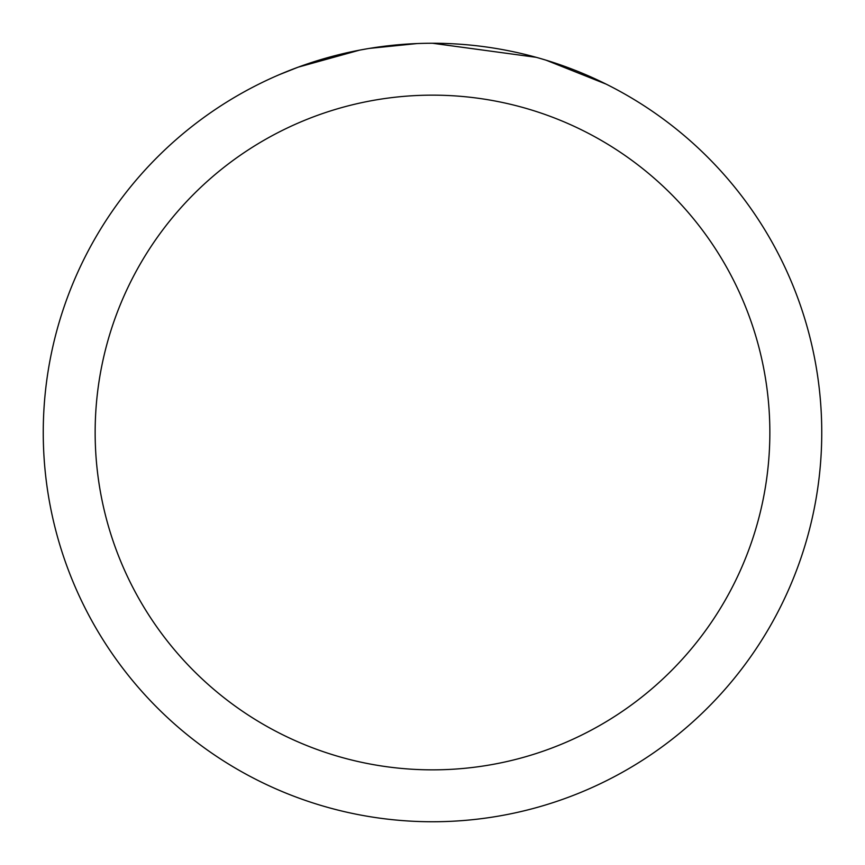 <?xml version="1.0" encoding="UTF-8"?>
<svg xmlns="http://www.w3.org/2000/svg" width="865" height="865" viewBox="0 0 865 865"><rect width="100%" height="100%" fill="white"/><g stroke="black" fill="none" stroke-linecap="round" stroke-linejoin="round"><path stroke-width="1.3" d="M443.875 43.423L452.265 43.747M504.349 49.943L506.858 50.419M432.5 43.25A389.25 389.25 0 0 1 821.75 432.5A389.25 389.25 0 0 1 432.5 821.75A389.25 389.25 0 0 1 43.25 432.5A389.25 389.25 0 0 1 432.5 43.25L536.224 57.328M538.971 58.096L546.085 60.193L605.965 84.056M432.5 95.15A337.35 337.35 0 0 1 769.85 432.5A337.35 337.35 0 0 1 432.5 769.85A337.35 337.35 0 0 1 95.15 432.5A337.35 337.35 0 0 1 432.5 95.15M366.663 48.862L359.537 50.148L298.198 67.156L279.308 74.66M389.65 45.618L392.775 45.283M310.221 62.95L339.999 54.398M344.367 53.36L359.537 50.148M374.329 47.629L385.639 46.083M387.423 45.867L390.666 45.51M396.311 44.937L406.701 44.104M417.135 43.553L369.398 48.397"/></g></svg>
